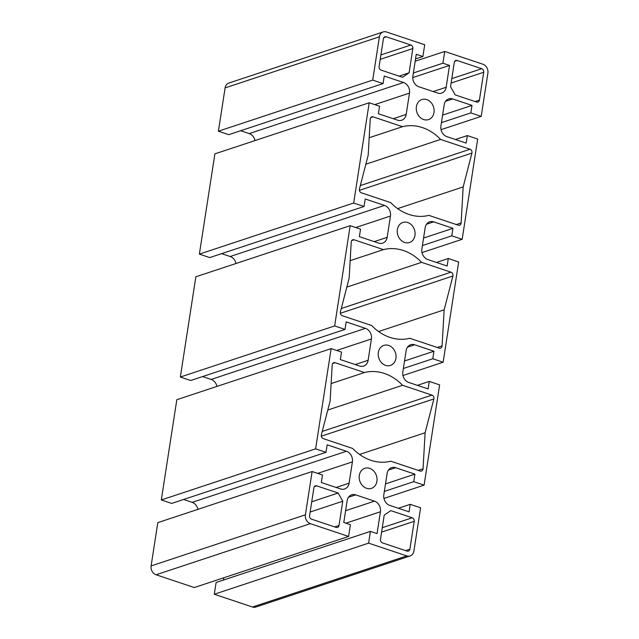 <?xml version="1.0" encoding="UTF-8"?>
<svg xmlns="http://www.w3.org/2000/svg" width="639" height="639" viewBox="0 0 639 639"><rect width="100%" height="100%" fill="white"/><g stroke="black" fill="none" stroke-linecap="round" stroke-linejoin="round"><path stroke-width="0.96" d="M407.714 222.524A10.559 8.738 -108.3 0 1 415.054 232.596A10.559 8.738 -108.3 0 1 409.487 242.516A10.559 8.738 -108.3 0 1 404.623 242.461A10.559 8.738 -108.3 0 1 397.282 232.388A10.559 8.738 -108.3 0 1 402.85 222.468A10.559 8.738 -108.3 0 1 407.714 222.524M426.74 99.604A10.559 8.738 -108.3 0 1 434.081 109.676A10.559 8.738 -108.3 0 1 428.521 119.597A10.559 8.738 -108.3 0 1 423.657 119.541A10.559 8.738 -108.3 0 1 416.309 109.469A10.559 8.738 -108.3 0 1 421.876 99.548A10.559 8.738 -108.3 0 1 426.74 99.604M369.654 468.363A10.559 8.738 -108.3 0 1 376.994 478.435A10.559 8.738 -108.3 0 1 371.427 488.364A10.559 8.738 -108.3 0 1 366.57 488.308A10.559 8.738 -108.3 0 1 359.222 478.236A10.559 8.738 -108.3 0 1 364.789 468.307A10.559 8.738 -108.3 0 1 369.654 468.363M388.68 345.443A10.559 8.738 -108.3 0 1 396.028 355.516A10.559 8.738 -108.3 0 1 390.461 365.436A10.559 8.738 -108.3 0 1 385.597 365.38A10.559 8.738 -108.3 0 1 378.256 355.308A10.559 8.738 -108.3 0 1 383.823 345.387A10.559 8.738 -108.3 0 1 388.68 345.443M350.156 260.648L383.488 249.617A48.029 39.738 -108.3 0 1 403.377 250.52A48.029 39.738 -108.3 0 1 421.58 262.349L450.974 272.182A2.891 2.396 -108.3 0 1 452.899 276.008L444.153 309.835L442.084 345.891A2.891 2.396 -108.3 0 1 440.551 348.135A2.891 2.396 -108.3 0 1 439.217 348.119L409.823 338.287A48.029 39.738 -108.3 0 1 371.73 325.555L342.336 315.722A2.891 2.396 -108.3 0 1 340.411 311.896L349.158 278.069L351.226 242.013A2.891 2.396 -108.3 0 1 352.76 239.769A2.891 2.396 -108.3 0 1 354.094 239.785L383.488 249.617M331.13 383.576L364.462 372.537A48.029 39.738 -108.3 0 1 384.351 373.44A48.029 39.738 -108.3 0 1 402.546 385.269L431.94 395.102A2.891 2.396 -108.3 0 1 433.873 398.928L425.119 432.755L423.05 468.818A2.891 2.396 -108.3 0 1 421.516 471.055A2.891 2.396 -108.3 0 1 420.19 471.039L390.788 461.214A48.029 39.738 -108.3 0 1 352.704 448.474L323.31 438.642A2.891 2.396 -108.3 0 1 321.377 434.816L330.131 400.996L332.2 364.933A2.891 2.396 -108.3 0 1 333.734 362.688A2.891 2.396 -108.3 0 1 335.06 362.704L364.462 372.537M369.19 137.728L402.514 126.698A48.029 39.738 -108.3 0 1 422.411 127.6A48.029 39.738 -108.3 0 1 440.606 139.43L470 149.262A2.891 2.396 -108.3 0 1 471.933 153.088L463.179 186.915L461.11 222.971A2.891 2.396 -108.3 0 1 459.577 225.216A2.891 2.396 -108.3 0 1 458.243 225.2L428.849 215.367A48.029 39.738 -108.3 0 1 390.764 202.635L361.362 192.802A2.891 2.396 -108.3 0 1 359.438 188.976L368.192 155.149L370.253 119.094A2.891 2.396 -108.3 0 1 371.786 116.849A2.891 2.396 -108.3 0 1 373.12 116.865L402.514 126.698M442.899 63.205L444.72 51.455L482.932 64.235A7.237 5.983 -108.3 0 1 487.9 73.078L481.199 116.37L470.831 112.903L471.997 105.395L452.708 98.949A8.682 7.181 71.7 0 0 448.714 98.901A8.682 7.181 71.7 0 0 444.209 104.724L440.91 126.027A8.682 7.181 71.7 0 0 446.869 136.642L466.158 143.088L467.325 135.58L477.692 139.046L462.173 239.298L451.805 235.831L452.963 228.315L433.681 221.869A8.682 7.181 71.7 0 0 429.68 221.821A8.682 7.181 71.7 0 0 425.175 227.644L421.876 248.946A8.682 7.181 71.7 0 0 427.842 259.562L447.132 266.016L448.29 258.499L458.658 261.966L443.139 362.217L432.771 358.751L433.937 351.234L414.647 344.788A8.682 7.181 71.7 0 0 410.653 344.74A8.682 7.181 71.7 0 0 406.148 350.563L402.85 371.874A8.682 7.181 71.7 0 0 408.816 382.481L428.098 388.935L429.264 381.419L439.632 384.886L424.112 485.137L413.745 481.67L414.911 474.154L395.621 467.708A8.682 7.181 71.7 0 0 391.619 467.66A8.682 7.181 71.7 0 0 387.122 473.483L383.823 494.794A8.682 7.181 71.7 0 0 389.782 505.401L409.072 511.855L410.238 504.339L420.598 507.805L413.896 551.106A7.237 5.983 -108.3 0 1 410.142 555.954A7.237 5.983 -108.3 0 1 406.811 555.914L368.599 543.142L370.42 531.392L377.05 533.613L380.437 511.759A8.682 7.181 71.7 0 0 374.47 501.144L355.667 494.858A8.682 7.181 71.7 0 0 351.666 494.81A8.682 7.181 71.7 0 0 347.161 500.633L343.782 522.486L350.412 524.707L348.59 536.448L310.378 523.668A7.237 5.983 -108.3 0 1 305.41 514.826L312.112 471.534L322.479 475.001L321.313 482.509L340.603 488.963A8.682 7.181 71.7 0 0 344.597 489.003A8.682 7.181 71.7 0 0 349.102 483.18L352.401 461.877A8.682 7.181 71.7 0 0 346.434 451.262L327.152 444.816L325.986 452.324L315.618 448.858L331.138 348.614L341.506 352.081L340.347 359.589L359.629 366.035A8.682 7.181 71.7 0 0 363.631 366.083A8.682 7.181 71.7 0 0 368.136 360.26L371.427 338.958A8.682 7.181 71.7 0 0 365.468 328.342L346.178 321.896L345.02 329.404L334.652 325.938L350.172 225.687L360.532 229.153L359.374 236.67L378.663 243.116A8.682 7.181 71.7 0 0 382.657 243.163A8.682 7.181 71.7 0 0 387.162 237.341L390.461 216.038A8.682 7.181 71.7 0 0 384.494 205.423L365.204 198.977L364.046 206.485L353.679 203.018L369.198 102.767L379.566 106.234L378.4 113.75L397.69 120.196A8.682 7.181 71.7 0 0 401.683 120.244A8.682 7.181 71.7 0 0 406.188 114.421L409.487 93.11A8.682 7.181 71.7 0 0 403.528 82.503L384.239 76.049L383.073 83.565L372.705 80.099L379.406 36.798A7.237 5.983 -108.3 0 1 383.16 31.95A7.237 5.983 -108.3 0 1 386.491 31.99L424.711 44.762L422.89 56.512L416.261 54.291L412.874 76.145A8.682 7.181 71.7 0 0 418.841 86.76L437.643 93.046A8.682 7.181 71.7 0 0 441.645 93.094A8.682 7.181 71.7 0 0 446.15 87.271L449.529 65.418L442.899 63.205L413.369 72.982M415.182 61.232L444.72 51.455M441.038 129.669L481.199 116.37M441.429 122.64L470.831 112.903M442.595 115.132L471.997 105.395M455.447 139.51L467.325 135.58M422.012 252.589L462.173 239.298M422.403 245.56L451.805 235.831M423.569 238.051L452.963 228.315M436.421 262.429L448.29 258.499M402.977 375.516L443.139 362.217M403.377 368.487L432.771 358.751M404.535 360.971L433.937 351.234M417.395 385.349L429.264 381.419M383.951 498.436L424.112 485.137M384.343 491.407L413.745 481.67M385.509 483.891L414.911 474.154M398.361 508.277L410.238 504.339M410.142 555.954L255.84 607.05A7.237 5.983 -108.3 0 1 252.509 607.01L214.289 594.238L368.599 543.142M214.289 594.238L216.11 582.488L370.42 531.392M223.458 580.052L223.818 577.768M312.112 471.534L157.801 522.63L151.1 565.922A7.237 5.983 -108.3 0 0 156.068 574.765L194.28 587.545L348.59 536.448M197.962 509.331A8.682 7.181 71.7 0 0 192.131 502.358L183.553 499.49M315.618 448.858L161.308 499.954L171.675 503.42L325.986 452.324M161.308 499.954L176.827 399.702L331.138 348.614M216.988 386.411A8.682 7.181 71.7 0 0 211.158 379.438L202.579 376.571M334.652 325.938L180.342 377.034L190.71 380.501L345.02 329.404M180.342 377.034L195.861 276.783L350.172 225.687M236.023 263.484A8.682 7.181 71.7 0 0 230.184 256.519L221.605 253.651M353.679 203.018L199.368 254.114L209.736 257.581L364.046 206.485M199.368 254.114L214.888 153.863L369.198 102.767M255.049 140.564A8.682 7.181 71.7 0 0 249.218 133.599L240.639 130.723M372.705 80.099L218.402 131.195L228.762 134.661L383.073 83.565M218.402 131.195L225.104 87.894A7.237 5.983 -108.3 0 1 228.858 83.046L383.16 31.95M415.542 58.948L422.89 56.512M412.762 77.591L449.529 65.418M313.901 487.789A2.891 2.396 -108.3 0 1 315.402 485.848A2.891 2.396 -108.3 0 1 316.736 485.864L338.159 493.028L342.76 501.216L339.005 525.49A2.891 2.396 -108.3 0 1 337.504 527.431A2.891 2.396 -108.3 0 1 336.17 527.415L311.576 519.188A2.891 2.396 -108.3 0 1 309.588 515.649L313.901 487.789M310.155 512.015L342.76 501.216M311.736 501.775L338.159 493.028M382.457 542.886A2.891 2.396 -108.3 0 1 380.469 539.348L384.231 515.082L390.788 510.625L412.211 517.79A2.891 2.396 -108.3 0 1 414.2 521.328L409.887 549.189A2.891 2.396 -108.3 0 1 408.385 551.13A2.891 2.396 -108.3 0 1 407.051 551.114L382.457 542.886M479.402 100.115A2.891 2.396 -108.3 0 1 477.9 102.056A2.891 2.396 -108.3 0 1 476.574 102.04L455.152 94.884L450.551 86.688L454.305 62.422A2.891 2.396 -108.3 0 1 455.807 60.481A2.891 2.396 -108.3 0 1 457.141 60.497L481.726 68.716A2.891 2.396 -108.3 0 1 483.715 72.255L479.402 100.115L475.089 101.545M409.08 72.822L402.514 77.279L381.1 70.122A2.891 2.396 -108.3 0 1 379.111 66.584L383.424 38.715A2.891 2.396 -108.3 0 1 384.926 36.774A2.891 2.396 -108.3 0 1 386.26 36.79L410.853 45.018A2.891 2.396 -108.3 0 1 412.834 48.556L409.08 72.822L399.079 76.129M365.851 164.183L440.606 139.43M397.634 208.618L463.179 186.915M359.573 454.457L425.119 432.755M327.791 410.022L402.546 385.269M378.6 331.537L444.153 309.835M346.825 287.103L421.58 262.349M445.527 101.321L452.708 98.949M426.501 224.241L433.681 221.869M407.474 347.161L414.647 344.788M388.44 470.088L395.621 467.708M252.509 607.01L406.811 555.914M345.899 523.197L380.437 511.759M345.603 510.705L374.47 501.144M348.487 497.23L355.667 494.858M156.068 574.765L310.378 523.668M151.1 565.922L305.41 514.826M336.154 487.469L349.102 483.18M317.647 473.387L352.401 461.877M192.131 502.358L346.434 451.262M355.18 364.549L368.136 360.26M336.681 350.46L371.427 338.958M211.158 379.438L365.468 328.342M374.206 241.63L387.162 237.341M355.707 227.54L390.461 216.038M230.184 256.519L384.494 205.423M393.241 118.71L406.188 114.421M374.734 104.62L409.487 93.11M249.218 133.599L403.528 82.503M225.104 87.894L379.406 36.798M433.194 91.561L446.15 87.271M314.348 486.654L316.736 485.864M334.684 526.919L339.005 525.49M405.565 550.618L409.887 549.189M381.595 532.119L414.2 521.328M382.274 527.702L412.211 517.79M451.11 83.054L483.715 72.255M451.797 78.629L481.726 68.716M454.744 61.288L457.141 60.497M380.229 59.347L412.834 48.556M380.916 54.93L410.853 45.018M383.863 37.589L386.26 36.79M359.398 190.35L471.933 153.088M360.316 185.582L470 149.262M370.732 117.656L373.12 116.865M456.326 224.561L461.11 222.971M418.273 470.4L423.05 468.818M321.337 436.189L433.873 398.928M322.256 431.421L431.94 395.102M332.671 363.503L335.06 362.704M437.3 347.48L442.084 345.891M340.363 313.27L452.899 276.008M341.29 308.501L450.974 272.182M351.698 240.576L354.094 239.785"/></g></svg>
